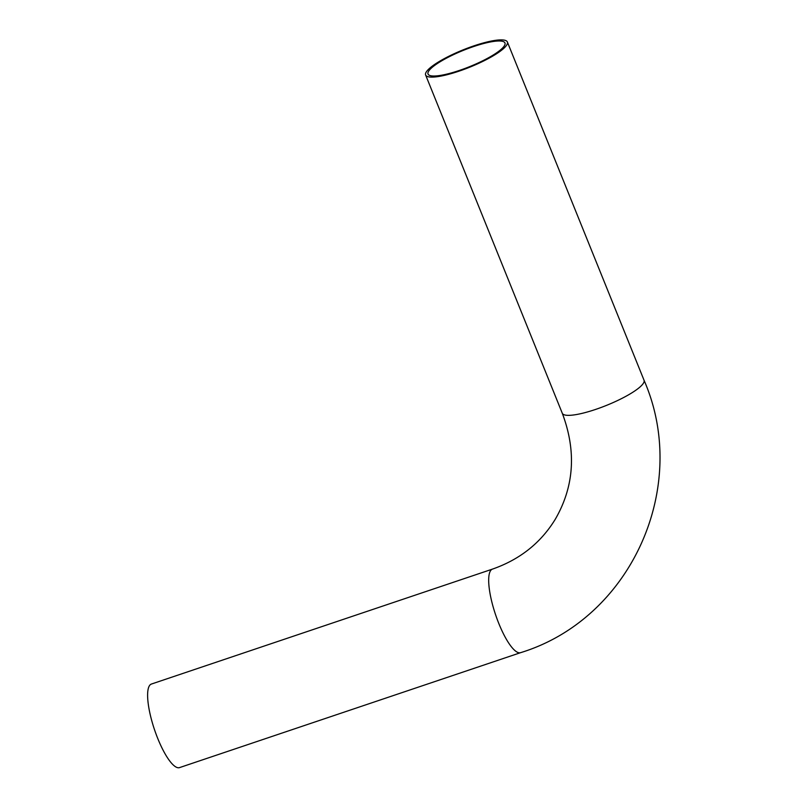 <?xml version="1.0" encoding="UTF-8"?>
<svg xmlns="http://www.w3.org/2000/svg" width="808" height="808" viewBox="0 0 808 808"><rect width="100%" height="100%" fill="white"/><g stroke="black" fill="none" stroke-linecap="round" stroke-linejoin="round"><path stroke-width="1.21" d="M428.583 71.276A41.481 8.726 -22 0 0 428.038 74.033A41.481 8.726 -22 0 0 469.771 66.589A41.481 8.726 -22 0 0 504.96 42.955A41.481 8.726 -22 0 0 468.499 48.369A41.481 8.726 -22 0 0 428.583 71.276M426.21 72.074A44.087 9.272 -22 0 0 425.624 75.013A44.087 9.272 -22 0 0 469.973 67.094A44.087 9.272 -22 0 0 507.374 41.986A44.087 9.272 -22 0 0 468.63 47.733A44.087 9.272 -22 0 0 426.21 72.074M492.476 569.105L151.399 684.053A44.087 11.635 71.4 0 0 149.339 685.871A44.087 11.635 71.4 0 0 156.065 734.098A44.087 11.635 71.4 0 0 179.558 767.6L520.635 652.652A44.087 11.635 71.4 0 1 497.142 619.16A44.087 11.635 71.4 0 1 490.406 570.923A44.087 11.635 71.4 0 1 492.476 569.105C519.827 559.54 540.734 542.966 555.207 519.372C574.195 486.588 576.558 451.218 562.277 413.241A44.087 9.272 -22 0 0 606.626 405.333A44.087 9.272 -22 0 0 644.026 380.214L507.374 41.986M562.277 413.241L425.624 75.013M644.026 380.214C690.648 486.769 631.068 618.888 520.635 652.652"/></g></svg>
